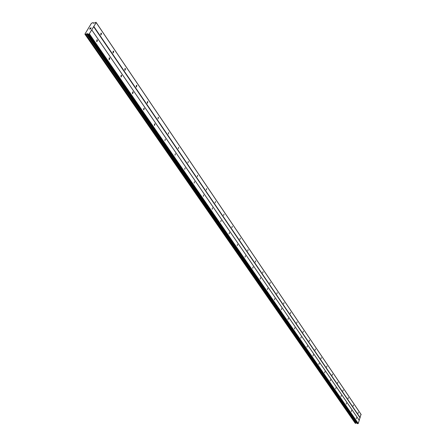 <?xml version="1.0" encoding="UTF-8"?>
<svg xmlns="http://www.w3.org/2000/svg" width="446" height="446" viewBox="0 0 446 446"><rect width="100%" height="100%" fill="white"/><g stroke="black" fill="none" stroke-linecap="round" stroke-linejoin="round"><path stroke-width="0.67" d="M97.418 40.162L96.966 41.707L96.648 41.433L97.1 39.889L97.418 40.162M109.749 58.119L109.303 59.647L109.002 59.39L109.448 57.868L109.749 58.119M121.646 75.452L121.212 76.957L120.927 76.718L121.362 75.212L121.646 75.452M133.137 92.188L132.707 93.671L132.44 93.443L132.869 91.96L133.137 92.188M144.236 108.361L143.813 109.822L143.556 109.605L143.986 108.144L144.236 108.361M154.968 123.994L154.55 125.438L154.31 125.231L154.729 123.787L154.968 123.994M165.349 139.113L164.936 140.535L165.349 139.113M175.395 153.747L174.988 155.152L175.395 153.747M185.123 167.919L184.722 169.307L185.123 167.919M194.545 181.645L194.155 183.016L194.545 181.645M203.683 194.952L203.298 196.307L203.683 194.952M212.541 207.858L212.162 209.196L212.541 207.858M221.132 220.38L220.759 221.701L221.132 220.38M229.478 232.528L229.11 233.838L229.478 232.528M237.579 244.33L237.216 245.623L237.579 244.33M245.445 255.798L245.094 257.074L245.445 255.798M253.094 266.937L252.748 268.202L253.094 266.937M260.531 277.769L260.191 279.023L260.531 277.769M267.767 288.306L267.427 289.543L267.767 288.306M274.803 298.558L274.474 299.784L274.803 298.558M281.655 308.537L281.326 309.753L281.655 308.537M288.328 318.254L288.005 319.459L288.328 318.254M294.823 327.721L294.505 328.908L294.823 327.721M301.156 336.947L300.844 338.124L301.156 336.947M307.327 345.934L307.021 347.1L307.327 345.934M313.343 354.704L313.042 355.852L313.343 354.704M319.213 363.25L318.918 364.393L319.213 363.25M324.939 371.59L324.649 372.722L324.939 371.59M330.525 379.73L330.241 380.851L330.525 379.73M335.983 387.68L335.699 388.789L335.983 387.68M341.307 395.44L341.034 396.539L341.307 395.44M346.514 403.022L346.241 404.109L346.514 403.022M351.599 410.426L351.325 411.507L351.599 410.426M356.566 417.662L356.298 418.733L356.566 417.662M101.498 33.4L101.058 34.939L100.74 34.66L101.181 33.127L101.498 33.4M113.702 51.396L113.262 52.912L112.961 52.65L113.395 51.139L113.702 51.396M125.477 68.768L125.047 70.256L124.757 70.016L125.187 68.522L125.477 68.768M136.844 85.543L136.42 87.015L136.153 86.78L136.576 85.309L136.844 85.543M147.832 101.749L147.414 103.204L147.163 102.987L147.581 101.532L147.832 101.749M158.458 117.421L158.046 118.859L158.219 117.214L158.458 117.421M168.739 132.585L168.332 134.001L168.739 132.585M178.684 147.264L178.288 148.657L178.684 147.264M188.318 161.474L187.928 162.857L188.318 161.474M197.656 175.245L197.271 176.61L197.656 175.245M206.704 188.597L206.325 189.946L206.704 188.597M215.485 201.547L215.111 202.88L215.485 201.547M224.004 214.108L223.636 215.429L224.004 214.108M232.271 226.306L231.909 227.611L232.271 226.306M240.299 238.153L239.942 239.441L240.299 238.153M248.099 249.66L247.753 250.936L248.099 249.66M255.681 260.849L255.341 262.109L255.681 260.849M263.056 271.726L262.716 272.969L263.056 271.726M270.231 282.307L269.897 283.539L270.231 282.307M277.211 292.604L276.882 293.819L277.211 292.604M284.002 302.628L283.684 303.832L284.002 302.628M290.619 312.39L290.301 313.583L290.619 312.39M297.069 321.895L296.752 323.077L297.069 321.895M303.347 331.161L303.04 332.331L303.347 331.161M309.474 340.192L309.167 341.352L309.474 340.192M315.445 349.001L315.144 350.149L315.445 349.001M321.265 357.592L320.975 358.729L321.265 357.592M326.951 365.976L326.662 367.103L326.951 365.976M332.493 374.161L332.209 375.276L332.493 374.161M337.912 382.15L337.633 383.253L337.912 382.15M343.197 389.949L342.924 391.042L343.197 389.949M348.365 397.57L348.092 398.652L348.365 397.57M353.41 405.013L353.143 406.089L353.41 405.013M358.344 412.294L358.082 413.358L358.344 412.294M87.862 34.164L357.224 423.505L358.266 423.471L360.992 414.328L96.024 22.3L96.185 22.595L89.334 33.79L88.107 34.23L87.154 33.634L85.253 34.509L84.891 34.141L91.408 23.309L93.047 22.612L93.827 23.203L96.024 22.3M356.828 422.931L87.444 33.606M355.328 423.299L85.253 34.509L355.295 423.276L356.8 422.925M355.044 422.92L84.952 34.158M84.896 34.147L355.027 422.92M89.707 29.012L90.075 28.979L89.707 29.012L89.969 28.583L89.707 29.012M90.131 28.968L90.499 28.934L90.137 28.973M90.499 28.934L90.761 28.505L90.499 28.934M89.908 28.594L89.613 29.074L89.908 28.594M90.822 28.499L90.527 28.984L89.613 29.074M90.27 28.003L91.185 27.908L90.321 28.198M91.185 27.908L90.276 28.003M84.891 34.141L354.977 422.897M87.856 34.152L357.224 423.505M359.208 420.266L91.664 29.759M360.022 417.791L93.588 26.621M359.281 420.394L91.725 29.882M358.266 423.471L89.334 33.79M357.904 423.7L88.754 34.169M357.43 423.628L88.107 34.23M356.404 422.931L86.881 33.74M356.192 423.053L86.546 33.946M355.797 423.315L85.905 34.375M93.476 23.237L93.097 22.674M361.176 414.635L96.185 22.595M360.167 417.696L93.822 26.465M356.588 422.892L87.154 33.634M356.304 422.998L86.719 33.851M355.707 423.36L85.771 34.459M136.576 85.309L136.286 85.325M125.187 68.522L124.88 68.545M113.395 51.139L113.067 51.162M101.181 33.127L100.824 33.16M132.869 91.96L132.579 91.976M121.362 75.212L121.05 75.235M109.448 57.868L109.114 57.891M97.1 39.889L96.743 39.923M355.295 423.276L85.214 34.493M93.509 23.237L93.097 22.629"/></g></svg>
